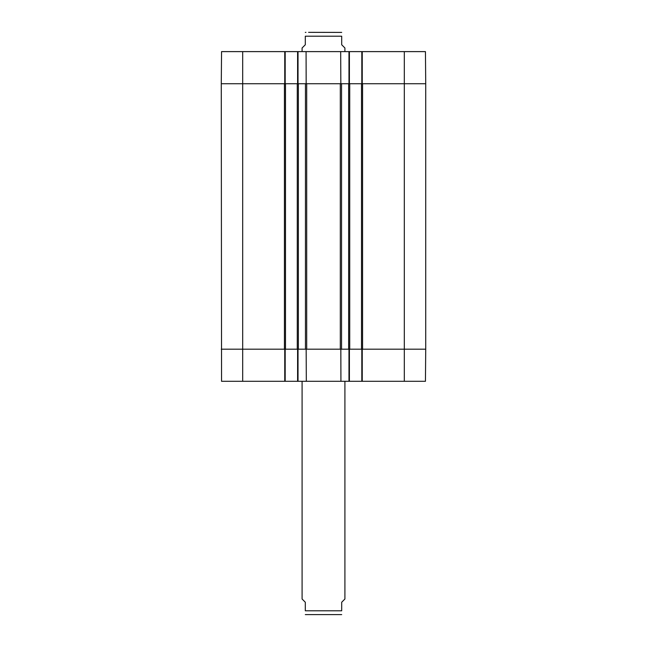 <?xml version="1.0" encoding="UTF-8"?>
<svg xmlns="http://www.w3.org/2000/svg" width="647" height="647" viewBox="0 0 647 647"><rect width="100%" height="100%" fill="white"/><g stroke="black" fill="none" stroke-linecap="round" stroke-linejoin="round"><path stroke-width="0.97" d="M297.272 349.186L298.024 349.186L297.596 349.186L297.596 381.301L349.404 381.301L349.404 349.186L348.976 349.186L349.728 349.186L349.728 83.73L348.976 83.73L349.404 83.73L349.404 51.614L297.596 51.614L297.596 83.73L298.024 83.73L297.272 83.73L297.272 349.186L285.497 349.186L285.497 83.73L284.753 83.73L285.181 83.73L285.181 51.614L221.557 51.614L221.274 83.73L284.429 83.73L284.429 349.186L221.274 349.186L242.682 349.186L242.682 381.301L285.181 381.301L285.181 349.186L284.753 349.186L285.497 349.186M298.348 83.73L305.457 83.73L305.457 349.186L298.348 349.186L298.348 83.73M298.024 51.614L298.024 83.73L306.16 83.73L306.071 51.614L306.16 83.73L340.84 83.73L340.678 51.614L340.84 83.73L348.976 83.73L348.976 51.614M341.543 83.73L348.652 83.73L348.652 349.186L341.543 349.186L341.543 83.73M349.728 83.73L361.503 83.73L361.503 349.186L362.247 349.186L361.819 349.186L361.819 381.301L425.443 381.301L425.726 349.186L404.318 349.186L425.726 349.186L425.726 83.73L425.443 51.614L361.819 51.614L361.819 83.73L362.247 83.73L361.503 83.73M404.318 381.301L404.318 349.186L362.571 349.186L362.571 83.73L425.726 83.73L404.318 83.73L404.318 349.186L362.247 349.186L362.247 381.301M285.497 83.73L297.272 83.73M361.503 349.186L349.728 349.186M348.976 381.301L348.976 349.186L340.84 349.186L340.929 381.301L340.84 349.186L306.16 349.186L306.322 381.301L306.16 349.186L298.024 349.186L298.024 381.301M284.753 51.614L284.753 83.73L221.274 83.73L221.557 381.301L242.682 381.301M341.697 32.407L308.579 32.35M344.908 51.614L344.908 47.975L341.697 44.764L341.697 36.2C341.697 30.538 341.697 30.538 341.697 36.2C341.697 30.538 341.697 30.538 341.697 36.2L305.303 36.2L305.303 44.764L302.092 47.975L302.092 51.614M305.303 36.2C305.303 30.538 305.303 30.538 305.303 36.2C305.303 30.538 305.303 30.538 305.303 36.2M305.303 614.593L341.697 614.593M302.092 381.301L302.092 599.025L305.303 602.236L305.303 610.8L341.697 610.8C341.697 616.462 341.697 616.462 341.697 610.8C341.697 616.462 341.697 616.462 341.697 610.8L341.697 602.236L344.908 599.025L344.908 381.301M305.303 610.8C305.303 616.462 305.303 616.462 305.303 610.8C305.303 616.462 305.303 616.462 305.303 610.8M349.404 51.614L361.819 51.614M285.181 51.614L297.596 51.614M362.247 51.614L362.247 83.73L404.318 83.73L404.318 51.614M361.819 381.301L349.404 381.301M297.596 381.301L285.181 381.301M284.753 381.301L284.753 349.186L242.682 349.186L242.682 51.614M306.702 349.186L306.702 83.73M340.298 83.73L340.298 349.186M305.303 32.407L305.942 32.35"/></g></svg>
